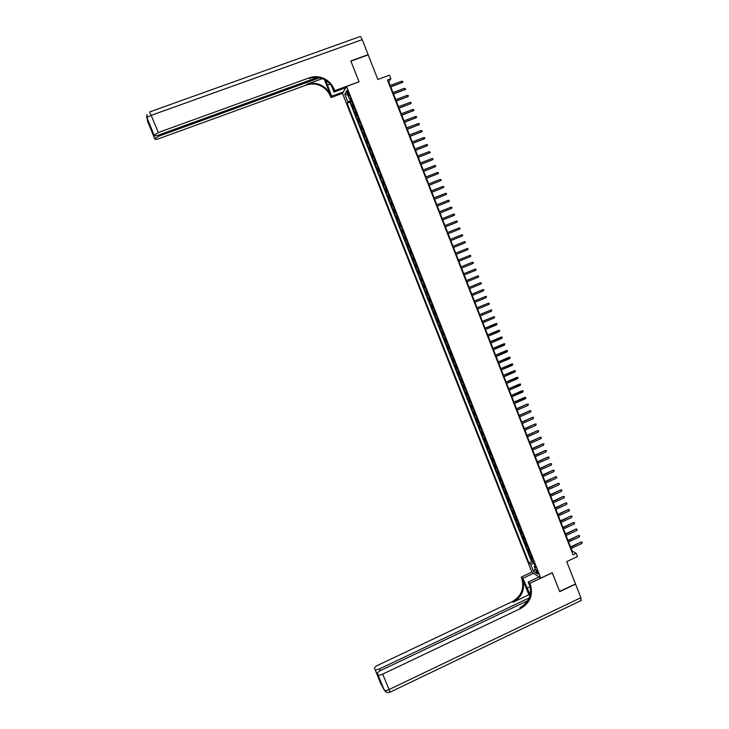 <?xml version="1.0" encoding="UTF-8"?>
<svg xmlns="http://www.w3.org/2000/svg" width="729" height="729" viewBox="0 0 729 729"><rect width="100%" height="100%" fill="white"/><g stroke="black" fill="none" stroke-linecap="round" stroke-linejoin="round"><path stroke-width="1.09" d="M538.084 572.456C537.2 570.497 536.571 569.65 536.179 569.905L536.526 571.408C537.401 573.359 538.038 574.206 538.421 573.96L538.084 572.456M342.502 93.394L531.851 572.046L540.772 578.106L346.576 86.414L342.502 93.394M540.772 578.106L552.254 572.684L559.644 591.456L575.473 583.929L566.725 561.612L577.477 556.546L576.202 553.293L572.174 551.069L571.162 548.49M346.576 86.414L359.051 81.839L350.904 61.145L368.2 54.885L377.832 79.461L389.486 75.187L390.881 78.759L387.454 80.017L573.04 554.769L576.202 553.293M353.018 104.602L351.961 105.76L350.303 101.55L351.624 101.058M354.13 107.418L353.073 108.566L354.394 108.074M353.073 108.566L354.731 112.767L355.798 111.646M358.577 118.672L357.502 119.766L355.843 115.574L357.155 115.082M361.356 125.698L360.263 126.764L358.604 122.563L359.926 122.071M364.126 132.705L363.024 133.744L361.365 129.552L362.687 129.06M366.887 139.713L365.776 140.715L364.126 136.533L365.439 136.041M369.649 146.702L368.528 147.677L366.878 143.504L368.191 143.002M372.41 153.682L371.28 154.63L369.63 150.466L370.943 149.964M375.162 160.662L374.023 161.583L372.373 157.409L373.685 156.917M377.914 167.624L376.765 168.517L375.116 164.353L376.428 163.852M380.666 174.586L379.499 175.443L377.859 171.288L379.162 170.786M383.408 181.53L382.233 182.359L380.593 178.213L381.896 177.712M386.151 188.465L384.967 189.276L383.326 185.13L384.63 184.619M388.885 195.399L387.691 196.174L386.06 192.037L387.354 191.527M391.619 202.316L390.416 203.063L388.785 198.926L390.079 198.425M394.353 209.232L393.131 209.943L391.5 205.815L392.803 205.314M397.077 216.13L395.856 216.823L394.225 212.695L395.519 212.185M399.802 223.028L398.563 223.685L396.941 219.566L398.234 219.055M402.517 229.908L401.278 230.537L399.647 226.427L400.941 225.917M405.233 236.788L403.975 237.39L402.353 233.28L403.647 232.77M407.948 243.65L406.682 244.224L405.06 240.123L406.354 239.613M410.655 250.512L409.379 251.049L407.766 246.958L409.051 246.438M412.076 257.875L413.361 257.355L412.076 257.875L410.454 253.783L411.748 253.264M414.446 260.098L413.152 260.599L414.765 264.682L416.049 264.162M417.143 266.932L415.84 267.406L417.453 271.489L418.738 270.969M419.84 273.758L418.528 274.204L420.141 278.278L421.426 277.758M422.538 280.574L421.216 280.993L422.82 285.066L424.105 284.547M425.226 287.39L423.895 287.782L425.499 291.846L426.775 291.318M427.914 294.188L426.565 294.552L428.169 298.608L429.454 298.088M430.593 300.977L429.244 301.314L430.848 305.369L432.124 304.84M433.272 307.766L431.914 308.066L433.509 312.121L434.785 311.593M435.951 314.536L434.575 314.819L436.179 318.865L437.446 318.336M438.621 321.307L437.236 321.553L438.84 325.59L440.106 325.061M441.291 328.059L439.897 328.287L441.492 332.315L442.767 331.786M443.961 334.811L442.558 335.003L444.143 339.031L445.419 338.502M446.622 341.546L445.209 341.719L446.795 345.737L448.062 345.209M449.283 348.28L447.861 348.426L449.447 352.435L450.713 351.907M451.934 354.996L450.504 355.114L452.089 359.133L453.356 358.595M454.586 361.712L453.146 361.803L454.732 365.812L455.989 365.275M457.238 368.418L455.78 368.482L457.365 372.483L458.623 371.945M459.881 375.116L458.423 375.153L459.999 379.144L461.257 378.606M462.523 381.805L461.047 381.814L462.633 385.805L463.89 385.258M465.157 388.484L463.68 388.466L465.257 392.448L466.514 391.91M467.79 395.154L466.305 395.109L467.881 399.091L469.139 398.544M470.424 401.816L468.929 401.743L470.497 405.716L471.754 405.178M473.057 408.468L471.545 408.368L473.112 412.341L474.369 411.794M475.682 415.111L474.16 414.983L475.727 418.956L476.985 418.41M478.297 421.745L476.775 421.599L478.342 425.554L479.591 425.007M480.921 428.379L479.381 428.196L480.949 432.151L482.197 431.604M483.537 434.994L481.987 434.794L483.546 438.74L484.794 438.193M486.143 441.61L484.585 441.373L486.152 445.319L487.391 444.772M488.758 448.207L487.191 447.952L488.749 451.889L489.988 451.342M491.355 454.805L489.779 454.522L491.337 458.459L492.585 457.903M493.961 461.393L492.376 461.083L493.925 465.011L495.173 464.455M496.558 467.963L494.964 467.626L496.513 471.554L497.761 470.998M499.155 474.533L497.552 474.169L499.101 478.096L500.34 477.541M501.743 481.094L500.13 480.712L501.68 484.621L502.919 484.065M504.331 487.646L502.709 487.236L504.258 491.146L505.498 490.59M506.919 494.189L505.288 493.752L506.828 497.661L508.067 497.096M509.498 500.732L507.858 500.258L509.398 504.167L510.637 503.602M512.077 507.256L510.428 506.764L511.968 510.664L513.198 510.1M514.656 513.772L512.997 513.262L514.528 517.153L515.768 516.588M517.226 520.287L515.558 519.741L517.089 523.632L518.319 523.067M519.795 526.794L518.119 526.22L519.649 530.101L520.88 529.536M522.356 533.282L520.67 532.689L522.201 536.562L523.431 535.997M524.926 539.77L523.231 539.15L524.752 543.023L525.983 542.458M527.477 546.249L525.773 545.602L527.304 549.475L528.525 548.901M530.038 552.719L528.325 552.044L529.846 555.908L531.077 555.343M347.533 93.039L349.419 96.164L348.234 91.872L346.968 90.314L347.533 93.039L348.553 92.665M535.095 565.531L534.239 566.524L535.933 567.645L350.385 97.923L349.574 99.208L350.831 99.053M534.239 566.524L537.063 573.687L533.418 571.226L530.612 564.137L528.972 563.061L347.077 103.199L347.861 101.951L344.79 94.196L346.475 91.362L349.574 99.208M350.303 101.55L349.92 102.142L531.605 561.831L532.389 562.341L533.61 561.767M532.589 559.179L530.867 558.487L532.389 562.341M531.569 556.591L529.846 555.908M529.017 550.131L527.304 549.475M526.456 543.661L524.752 543.023M523.896 537.173L522.201 536.562M521.335 530.685L519.649 530.101M518.766 524.187L517.089 523.632M516.196 517.681L514.528 517.153M513.626 511.166L511.968 510.664M511.047 504.65L509.398 504.167M508.468 498.117L506.828 497.661M505.88 491.574L504.258 491.146M503.302 485.031L501.68 484.621M500.705 478.47L499.101 478.096M498.117 471.909L496.513 471.554M495.52 465.339L493.925 465.011M492.922 458.76L491.337 458.459M490.316 452.171L488.749 451.889M487.71 445.574L486.152 445.319M485.104 438.967L483.546 438.74M482.489 432.352L480.949 432.151M479.873 425.727L478.342 425.554M477.249 419.093L475.727 418.956M474.634 412.459L473.112 412.341M472 405.807L470.497 405.716M469.376 399.155L467.881 399.091M466.742 392.484L465.257 392.448M464.109 385.814L462.633 385.805M461.466 379.126L459.999 379.144M458.823 372.437L457.365 372.483M456.172 365.739L454.732 365.812M453.529 359.033L452.089 359.133M450.868 352.317L449.447 352.435M448.217 345.582L446.795 345.737M445.556 338.848L444.143 339.031M442.895 332.105L441.492 332.315M440.225 325.362L438.84 325.59M437.555 318.6L436.179 318.865M434.876 311.83L433.509 312.121M432.206 305.05L430.848 305.369M429.518 298.261L428.169 298.608M426.839 291.472L425.499 291.846M424.15 284.665L422.82 285.066M421.462 277.849L420.141 278.278M418.765 271.033L417.453 271.489M416.068 264.199L414.765 264.682M410.454 253.783L411.739 253.245M407.766 246.958L409.033 246.393M405.06 240.123L406.317 239.531M402.353 233.28L403.611 232.66M399.647 226.427L400.886 225.78M396.941 219.566L398.171 218.891M394.225 212.695L395.446 211.993M391.5 205.815L392.712 205.086M388.785 198.926L389.979 198.17M386.06 192.037L387.245 191.244M383.326 185.13L384.502 184.309M380.593 178.213L381.759 177.366M377.859 171.288L379.016 170.413M375.116 164.353L376.264 163.451M372.373 157.409L373.512 156.48M369.63 150.466L370.751 149.5M366.878 143.504L367.99 142.51M364.126 136.533L365.229 135.512M361.365 129.552L362.459 128.504M358.604 122.563L359.689 121.479M355.843 115.574L356.909 114.453M350.585 99.08L351.032 100.228L347.861 101.951M390.197 85.466L388.721 81.703L390.881 78.759M570.552 546.914L568.629 541.984M568.009 540.417L566.078 535.478M565.467 533.91L563.535 528.962M562.925 527.404L560.984 522.429M560.373 520.88L558.432 515.895M557.822 514.355L555.872 509.352M555.27 507.821L553.311 502.8M552.71 501.27L550.75 496.239M550.149 494.718L548.181 489.678M547.588 488.157L545.611 483.099M545.019 481.587L543.032 476.511M542.449 475.016L540.462 469.923M539.87 468.428L537.874 463.316M537.3 461.831L535.296 456.709M534.712 455.233L532.708 450.094M532.134 448.617L530.12 443.46M529.546 442.002L527.523 436.826M526.958 435.368L524.926 430.183M524.361 428.734L522.329 423.531M521.764 422.091L519.722 416.87M519.157 415.43L517.116 410.199M516.56 408.769L514.51 403.52M513.954 402.098L511.895 396.831M511.339 395.419L509.279 390.133M508.724 388.73L506.655 383.436M506.108 382.032L504.031 376.72M503.484 375.326L501.406 369.995M500.859 368.619L498.773 363.27M498.235 361.894L496.139 356.527M495.602 355.16L493.506 349.783M492.968 348.426L490.863 343.022M490.335 341.673L488.22 336.26M487.692 334.912L485.569 329.49M485.049 328.15L482.917 322.701M482.398 321.371L480.265 315.912M479.746 314.591L477.604 309.114M477.094 307.793L474.944 302.307M474.433 300.995L472.283 295.482M471.772 294.188L469.613 288.657M469.111 287.363L466.943 281.822M466.442 280.537L464.264 274.979M463.762 273.703L461.585 268.126M461.093 266.86L458.906 261.264M458.413 259.998L456.217 254.394M455.725 253.136L453.529 247.514M453.046 246.265L450.841 240.625M450.349 239.376L448.144 233.736M447.652 232.478L445.446 226.837M444.954 225.571L442.749 219.93M442.248 218.654L440.043 213.014M439.541 211.729L437.336 206.088M436.835 204.785L434.63 199.154M434.119 197.841L431.914 192.21M431.404 190.889L429.199 185.257M428.679 183.927L426.474 178.295M425.955 176.956L423.749 171.324M423.221 169.975L421.025 164.344M420.487 162.977L418.291 157.355M417.753 155.979L415.557 150.356M415.02 148.971L412.824 143.349M412.277 141.955L410.081 136.332M409.525 134.92L407.329 129.306M406.773 127.885L404.586 122.272M404.021 120.841L401.825 115.228M401.26 113.779L399.073 108.174M398.499 106.716L396.312 101.112M395.738 99.645L393.551 94.041M392.967 92.556L390.78 86.961M534.293 563.481L534.931 565.722M388.192 81.894L388.721 81.703M571.682 551.306L572.174 551.069M349.92 102.142L347.077 103.199M531.605 561.831L528.972 563.061M530.612 564.137L534.084 563.581M347.906 94.989L344.79 94.196M533.418 571.226L535.195 568.957M390.252 87.152L402.208 82.486L390.161 86.942M401.715 81.211L402.645 81.247L402.918 81.958L402.208 82.486L401.715 81.211L389.66 85.657M402.918 81.958L401.934 82.842M147.914 122.408L146.939 117.934C147.222 117.187 148.643 116.33 151.185 115.355L158.311 132.541L154.047 135.138L146.602 116.64M149.645 111.947L359.78 36.669C360.326 36.086 361.137 37.07 362.213 39.612L368.118 54.666L350.822 60.926L359.023 81.766L334.711 90.678L334.219 89.448C332.087 84.327 328.515 80.609 323.494 78.304C318.828 76.326 314.163 76.144 309.515 77.748L158.311 132.541M325.708 80.372L331.668 96.237L330.948 97.558L330.483 96.365C328.405 91.389 324.924 87.772 320.04 85.539C315.493 83.625 310.955 83.452 306.426 85.02L159.378 138.474C156.735 139.376 155.231 139.585 154.849 139.121L149.554 124.559L154.047 135.138M345.819 87.708L333.955 92.054L331.467 85.785M333.955 92.054L334.711 90.678M324.46 79.652L330.838 95.709C328.752 90.715 325.262 87.097 320.368 84.846C315.803 82.933 311.256 82.76 306.718 84.327L322.291 78.668M154.138 135.621C154.53 136.104 156.061 135.895 158.749 134.983L317.233 77.474M343.341 91.954L331.668 96.237M342.566 93.294L330.948 97.558M319.493 77.83L158.949 136.123L154.758 138.656M334.219 89.448L333.846 90.141C331.722 85.029 328.159 81.32 323.147 79.024C318.491 77.055 313.844 76.873 309.205 78.477L309.515 77.748M151.185 128.504L150.238 127.757M386.37 692.131L384.192 689.953L377.886 674.68C378.725 675.327 380.319 675.136 382.689 674.106L389.086 689.543C386.725 690.573 385.122 690.746 384.274 690.062L380.802 683.711L374.988 669.386C375.799 670.015 377.367 669.823 379.7 668.812L380.438 670.598M389.997 692.186L389.086 689.543L580.867 597.698L575.546 584.129L559.726 591.656L552.217 572.712M533.628 573.258L522.912 578.297L530.229 594.882M522.912 578.297L521.253 577.104L521.682 578.197C524.579 588.312 521.472 596.103 512.35 601.571L377.731 665.313C375.371 666.534 374.305 667.627 374.533 668.593M528.853 594.782L522.502 578.79C525.418 588.932 522.292 596.741 513.152 602.227L528.853 594.782L530.019 595.666M552.281 572.757L529.901 583.309L530.338 584.43C533.318 594.809 530.129 602.819 520.779 608.433L382.689 674.106M529.901 583.309L528.17 582.07L530.603 588.203M529.254 597.871L379.7 668.812M580.867 597.698L580.977 600.614M539.05 576.94L528.17 582.07M531.924 572.092L521.253 577.104M527.842 600.623L380.656 670.498C378.26 671.737 377.185 672.858 377.422 673.851L381.549 683.802L378.989 679.109L379.28 678.334M377.813 674.571L377.422 673.851M530.338 584.43L529.482 583.801C532.443 594.162 529.263 602.145 519.932 607.749L520.779 608.433M374.988 669.386L381.549 683.802M393.013 94.241L404.969 89.567L392.94 94.032M404.477 88.291L405.679 89.038L404.969 89.567L404.477 88.291L392.439 92.756M405.679 89.038L404.695 89.904M395.783 101.313L407.721 96.638L395.701 101.112M407.229 95.371L408.158 95.399L408.431 96.1L407.721 96.638L407.229 95.371L395.209 99.837M408.431 96.1L407.447 96.966M398.544 108.375L410.473 103.7L398.471 108.184M409.98 102.434L410.901 102.452L411.174 103.163L410.473 103.7L409.98 102.434L397.97 106.917M411.174 103.163L410.19 104.019M401.296 115.428L413.225 110.753L401.232 115.255M412.732 109.487L413.653 109.505L413.926 110.207L413.225 110.753L412.732 109.487L400.731 113.979M413.926 110.207L412.933 111.063M404.057 122.472L415.967 117.797L403.984 122.308M415.475 116.531L416.396 116.549L416.669 117.251L415.967 117.797L415.475 116.531L403.492 121.041M416.669 117.251L415.676 118.098M406.8 129.507L418.71 124.823L406.746 129.352M418.209 123.566L419.129 123.575L419.403 124.285L418.71 124.823L418.209 123.566L406.244 128.085M419.403 124.285L418.41 125.115M409.552 136.533L421.444 131.849L409.498 136.387M420.952 130.591L421.863 130.6L422.137 131.302L421.444 131.849L420.952 130.591L408.996 135.12M422.137 131.302L421.143 132.131M412.295 143.549L424.178 138.865L412.24 143.413M423.686 137.608L424.597 137.617L424.87 138.319L424.178 138.865L423.686 137.608L411.748 142.155M424.87 138.319L423.877 139.139M415.029 150.557L426.902 145.873L414.983 150.429M426.41 144.615L427.331 144.615L427.595 145.317L426.902 145.873L426.41 144.615L414.491 149.172M427.595 145.317L426.602 146.137M417.772 157.555L429.627 152.871L417.726 157.446M429.144 151.605L430.32 152.306L429.627 152.871L429.144 151.605L417.234 156.179M430.32 152.306L429.326 153.117M420.505 164.544L432.352 159.851L420.46 164.444M431.86 158.594L432.771 158.594L433.044 159.296L432.352 159.851L431.86 158.594L419.968 163.178M423.23 171.525L435.076 166.832L423.194 171.433M434.584 165.574L435.486 165.574L435.76 166.267L435.076 166.832L434.584 165.574L422.702 170.176M425.955 178.496L437.792 173.803L425.918 178.414M437.3 172.545L438.202 172.536L438.475 173.238L437.792 173.803L437.3 172.545L425.426 177.156M428.679 185.458L440.498 180.765L428.643 185.385M440.015 179.507L440.917 179.498L441.182 180.191L440.498 180.765L440.015 179.507L428.151 184.127M431.395 192.41L443.205 187.708L431.368 192.347M442.722 186.46L443.624 186.451L443.888 187.143L443.205 187.708L442.722 186.46L430.875 191.089M434.11 199.354L445.911 194.652L434.083 199.299M445.428 193.404L446.321 193.385L446.595 194.078L445.911 194.652L445.428 193.404L433.6 198.051M436.817 206.289L448.608 201.587L436.799 206.243M448.125 200.338L449.018 200.32L449.292 201.013L448.608 201.587L448.125 200.338L436.316 204.995M439.523 213.214L451.306 208.512L439.514 213.178M450.823 207.264L451.716 207.236L451.989 207.929L451.306 208.512L450.823 207.264L439.022 211.929M453.52 214.18L454.413 214.153L454.677 214.845L454.003 215.419L442.221 220.103L453.666 215.593L453.52 214.18L441.728 218.855M456.208 221.087L457.101 221.051L457.365 221.744L456.691 222.327L444.918 227.02L456.354 222.491L456.208 221.087L444.435 225.78M447.624 233.945L459.379 229.225L447.624 233.927M458.896 227.986L459.789 227.949L460.054 228.642L459.379 229.225L458.896 227.986L447.132 232.688M461.585 234.875L462.468 234.838L462.733 235.522L462.068 236.114L450.322 240.825L462.068 236.114L461.585 234.875L449.829 239.586M464.747 242.985L465.412 242.402L465.148 241.709L464.264 241.755L464.747 242.985L453.01 247.723M463.908 241.882L452.527 246.475L463.908 241.882M467.417 249.856L468.091 249.263L467.827 248.58L466.943 248.625L467.417 249.856L455.698 254.603M455.215 253.364L466.943 248.625L455.215 253.346M470.096 256.717L470.761 256.125L470.497 255.432L469.613 255.487L470.096 256.717L458.386 261.474M457.903 260.235L469.613 255.487L457.894 260.207M472.766 263.57L473.431 262.969L473.167 262.285L472.283 262.34L472.766 263.57L461.074 268.336M471.918 262.44L460.573 267.069L471.918 262.44M475.426 270.413L476.092 269.812L475.827 269.129L474.953 269.183L475.426 270.413L463.753 275.188M463.27 273.958L474.953 269.183L463.252 273.913M478.087 277.248L478.753 276.646L478.488 275.963L477.613 276.018L478.087 277.248L466.423 282.032M465.94 280.802L477.613 276.018L465.922 280.747M480.748 284.073L481.413 283.463L481.149 282.779L480.274 282.843L480.748 284.073L469.102 288.866M468.619 287.636L480.274 282.843L468.592 287.581M483.409 290.889L483.801 289.595L482.926 289.659L483.409 290.889L471.763 295.701M471.289 294.47L482.926 289.659L471.262 294.398M486.061 297.696L486.453 296.402L485.578 296.466L486.061 297.696L474.433 302.517M473.95 301.287L485.578 296.466L473.923 301.205M488.703 304.494L489.359 303.875L489.095 303.2L488.23 303.264L488.703 304.494L477.094 309.324M476.62 308.103L488.23 303.264L476.584 308.012M491.355 311.283L491.747 309.989L490.872 310.062L491.355 311.283L479.755 316.131M479.272 314.901L490.872 310.062L479.235 314.8M493.989 318.063L494.645 317.443L494.38 316.769L493.515 316.842L493.989 318.063L482.407 322.92M481.933 321.699L493.515 316.842L481.887 321.589M484.585 328.478L497.023 323.539L496.157 323.612L496.631 324.833L485.058 329.699M495.766 323.64L484.539 328.36M497.023 323.539L496.631 324.833M487.227 335.258L499.657 330.301L498.791 330.383L499.265 331.595L487.71 336.479M498.399 330.401L487.182 335.13M499.657 330.301L499.265 331.595M489.879 342.029L502.281 337.053L501.424 337.135L501.898 338.347L490.353 343.241M501.033 337.144L489.824 341.892M502.281 337.053L501.898 338.347M492.522 348.781L504.915 343.796L504.058 343.878L504.523 345.099L492.995 350.002M503.657 343.878L492.458 348.635M504.915 343.796L504.523 345.099M495.155 355.533L507.539 350.531L506.682 350.622L507.147 351.834L495.629 356.745M506.272 350.613L495.1 355.378M507.539 350.531L507.147 351.834M497.789 362.277L510.154 357.256L509.298 357.347L509.771 358.559L498.262 363.489M508.897 357.328L497.725 362.113M510.154 357.256L509.771 358.559M500.422 369.002L512.769 363.971L511.922 364.072L512.387 365.284L500.896 370.214M511.512 364.044L500.358 368.838M512.769 363.971L512.387 365.284M503.056 375.727L515.385 370.687L514.537 370.788L515.002 371.99L503.529 376.939M514.118 370.751L502.983 375.544M515.385 370.687L515.002 371.99M505.68 382.443L518 377.385L517.143 377.485L517.617 378.697L506.145 383.654M516.733 377.44L505.598 382.251M518 377.385L517.617 378.697M508.295 389.149L520.606 384.074L519.759 384.183L520.224 385.386L508.769 390.361M519.34 384.128L508.222 388.949M520.606 384.074L520.224 385.386M510.92 395.847L523.203 390.762L522.365 390.872L522.83 392.074L511.384 397.05M521.937 390.808L510.838 395.637M523.203 390.762L522.83 392.074M513.535 402.536L525.809 397.433L524.962 397.551L525.427 398.745L514 403.738M524.534 397.478L513.444 402.317M525.809 397.433L525.427 398.745M516.141 409.215L527.131 404.139L528.407 404.103L527.559 404.212L528.024 405.415L516.615 410.418M527.131 404.139L516.05 408.987M528.407 404.103L528.024 405.415M518.747 415.885L529.728 410.791L530.994 410.755L530.156 410.874L530.621 412.076L519.221 417.088M529.728 410.791L518.656 415.658M530.994 410.755L530.621 412.076M521.353 422.556L532.316 417.435L533.582 417.407L532.744 417.526L533.218 418.728L521.827 423.749M532.316 417.435L521.262 422.31M533.582 417.407L533.218 418.728M523.96 429.208L534.904 424.068L536.17 424.05L535.332 424.178L535.806 425.372L524.424 430.402M534.904 424.068L523.859 428.953M536.17 424.05L535.806 425.372M526.557 435.851L537.483 430.693L538.758 430.684L537.92 430.812L538.385 432.005L527.021 437.054M537.483 430.693L526.456 435.596M538.758 430.684L538.385 432.005M529.154 442.494L540.061 437.318L541.337 437.309L540.508 437.436L540.964 438.63L529.619 443.688M540.061 437.318L529.044 442.221M541.337 437.309L540.964 438.63M531.742 449.119L542.64 443.925L543.916 443.925L543.087 444.052L543.542 445.246L532.206 450.312M542.64 443.925L531.632 448.845M543.916 443.925L543.542 445.246M534.33 455.743L545.21 450.531L546.486 450.531L545.656 450.668L546.121 451.852L534.794 456.928M545.21 450.531L534.22 455.452M546.486 450.531L546.121 451.852M536.918 462.35L547.78 457.119L549.055 457.129L548.226 457.265L548.691 458.45L537.382 463.544M547.78 457.119L536.799 462.058M549.055 457.129L548.691 458.45M539.496 468.957L550.34 463.708L551.625 463.717L550.796 463.863L551.261 465.047L539.961 470.141M550.34 463.708L539.378 468.656M551.625 463.717L551.261 465.047M542.075 475.554L552.91 470.278L554.186 470.296L553.366 470.442L553.821 471.627L542.54 476.739M552.91 470.278L541.948 475.235M554.186 470.296L553.821 471.627M544.645 482.142L555.462 476.848L556.746 476.866L555.926 477.021L556.391 478.206L545.11 483.327M555.462 476.848L544.517 481.814M556.746 476.866L556.391 478.206M547.224 488.722L558.022 483.409L559.307 483.436L558.487 483.591L558.943 484.767L547.679 489.897M558.022 483.409L547.087 488.384M559.307 483.436L558.943 484.767M549.784 495.292L560.574 489.961L561.859 489.988L561.038 490.143L561.503 491.328L550.249 496.467M560.574 489.961L549.657 494.945M561.859 489.988L561.503 491.328M552.354 501.853L563.125 496.504L564.41 496.54L563.59 496.695L564.055 497.88L552.819 503.028M563.125 496.504L552.217 501.497M564.41 496.54L564.055 497.88M554.915 508.405L565.668 503.037L566.962 503.083L566.141 503.238L566.597 504.413L555.38 509.58M565.668 503.037L554.778 508.049M566.962 503.083L566.597 504.413M557.475 514.947L568.21 509.562L569.504 509.607L568.684 509.771L569.149 510.947L557.931 516.123M568.21 509.562L557.33 514.583M569.504 509.607L569.149 510.947M560.027 521.481L570.752 516.077L572.046 516.132L571.235 516.305L571.691 517.472L560.492 522.657M570.752 516.077L559.881 521.107M572.046 516.132L571.691 517.472M562.578 528.015L573.286 522.593L574.58 522.647L573.769 522.821L574.224 523.996L563.043 529.19M573.286 522.593L562.433 527.632M574.58 522.647L574.224 523.996M565.13 534.53L575.819 529.09L577.113 529.154L576.311 529.327L576.767 530.502L565.586 535.706M575.819 529.09L564.975 534.138M577.113 529.154L576.767 530.502M567.672 541.046L578.352 535.587L579.646 535.66L578.844 535.833L579.3 537L568.137 542.221M578.352 535.587L567.517 540.645M579.646 535.66L579.3 537M570.215 547.552L580.876 542.075L582.179 542.148L581.368 542.321L581.824 543.488L570.67 548.718M580.876 542.075L570.06 547.142M582.179 542.148L581.824 543.488M353.492 107.928L352.38 105.122M531.723 559.034L530.712 556.455M529.181 552.582L528.161 550.003M526.63 546.121L525.6 543.533M524.069 539.651L523.048 537.063M521.508 533.172L520.488 530.584M518.948 526.693L517.918 524.096M516.378 520.196L515.357 517.599M513.817 513.699L512.788 511.093M511.239 507.184L510.209 504.577M508.669 500.668L507.639 498.053M506.09 494.144L505.051 491.528M503.502 487.61L502.472 484.985M500.923 481.058L499.884 478.443M498.335 474.515L497.296 471.891M495.738 467.954L494.699 465.321M493.141 461.384L492.102 458.751M490.544 454.805L489.505 452.171M487.947 448.226L486.899 445.583M485.341 441.628L484.293 438.986M482.735 435.031L481.687 432.388M480.119 428.415L479.071 425.772M477.504 421.799L476.456 419.148M474.889 415.175L473.841 412.514M472.264 408.532L471.216 405.88M469.64 401.889L468.592 399.228M467.016 395.236L465.959 392.576M464.382 388.575L463.325 385.914M461.749 381.905L460.692 379.235M459.106 375.235L458.049 372.555M456.463 368.546L455.406 365.867M453.821 361.848L452.764 359.169M451.169 355.141L450.112 352.462M448.517 348.435L447.46 345.746M445.866 341.71L444.799 339.021M443.205 334.985L442.138 332.287M440.544 328.241L439.478 325.544M437.874 321.498L436.808 318.792M435.204 314.737L434.138 312.039M432.534 307.975L431.459 305.269M429.855 301.205L428.789 298.489M427.176 294.416L426.101 291.709M424.497 287.627L423.421 284.911M421.809 280.829L420.733 278.104M419.12 274.022L418.045 271.297M416.423 267.206L415.348 264.472M413.726 260.381L412.65 257.647M411.028 253.546L409.944 250.803M408.322 246.703L407.238 243.96M405.616 239.85L404.531 237.107M402.9 232.988L401.816 230.236M400.194 226.118L399.1 223.366M397.469 219.238L396.385 216.477M394.753 212.349L393.66 209.588M392.029 205.45L390.935 202.689M389.295 198.543L388.202 195.773M386.561 191.627L385.468 188.857M383.828 184.701L382.734 181.931M381.085 177.767L379.991 174.996M378.342 170.823L377.248 168.044M375.599 163.87L374.496 161.091M372.847 156.917L371.744 154.129M370.095 149.946L368.992 147.149M367.334 142.966L366.231 140.168M364.573 135.977L363.47 133.179M361.812 128.978L360.7 126.181M359.042 121.971L357.93 119.164M356.271 114.954L355.16 112.148M349.136 94.251L348.152 94.606M330.838 95.709L330.483 96.365M306.718 84.327L306.426 85.02M147.577 121.196L154.849 139.121M362.213 39.612L151.185 115.355L149.554 111.974M158.512 135.065L158.949 136.123M147.076 118.535L146.72 117.296M147.449 120.549L147.923 121.533M330.164 84.145L327.294 85.202M522.502 578.79L521.682 578.197M513.152 602.227L512.35 601.571M378.989 679.109L374.916 669.286M381.413 684.604L381.923 685.533M530.065 586.845L526.894 588.349M320.368 84.846L320.04 85.539M323.147 79.024L323.494 78.304M150.329 127.912L154.758 138.583M146.985 114.325L146.939 117.934L154.038 135.065M147.468 119.492L148.215 122.855M380.848 683.556L381.832 685.369M377.886 674.68L384.274 690.062C385.659 692.322 387.591 693.015 390.07 692.149L581.414 600.404"/></g></svg>
